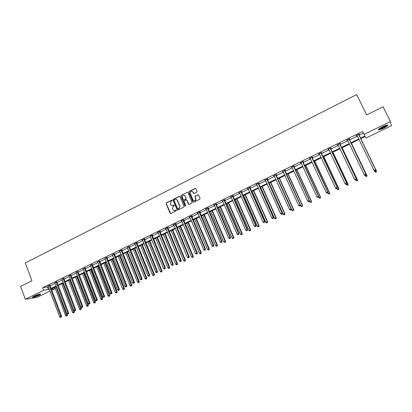 <?xml version="1.0" encoding="UTF-8"?>
<svg xmlns="http://www.w3.org/2000/svg" width="412" height="412" viewBox="0 0 412 412"><rect width="100%" height="100%" fill="white"/><g stroke="black" fill="none" stroke-linecap="round" stroke-linejoin="round"><path stroke-width="0.62" d="M172.185 200.371L171.675 200.175L166.366 202.838L166.088 203.621L170.105 213.215L170.831 213.504L176.171 210.862L176.367 210.311L175.852 210.11L175.162 210.455C174.142 210.831 173.364 210.527 172.834 209.538L172.443 208.59L173.385 206.227L174.286 205.377L173.761 205.135L173.071 205.48C172.056 205.861 171.279 205.557 170.748 204.573L170.362 203.636L171.299 201.267L172.185 200.371M172.005 200.175L166.592 202.869L166.304 203.626L170.661 213.555M176.166 210.105L175.162 210.455M174.08 205.13L173.071 205.48M383.356 128.343L378.623 130.001C377.696 129.708 379.102 128.59 382.836 126.649C385.029 125.603 386.616 125.047 387.584 124.98C388.495 125.289 387.084 126.412 383.356 128.343M38.991 295.332C36.241 296.578 34.129 297.258 32.666 297.371C32.115 297.273 32.605 296.841 34.139 296.074C36.905 294.822 39.016 294.142 40.474 294.029C41.025 294.132 40.531 294.565 38.991 295.332M196.771 192.193L197.101 191.575L195.891 188.681L195.144 188.397L189.098 191.436L188.773 192.09L192.945 201.911L193.686 202.194L199.768 199.187L200.057 198.388L198.641 195.092L197.894 194.809L195.293 196.102L194.964 196.735L195.824 198.981C195.319 200.968 194.361 201.272 192.955 199.892L190.123 193.135C190.586 191.101 191.534 190.771 192.976 192.147L193.429 193.207L194.176 193.491L196.771 192.193M49.991 291.088L36.941 297.407L25.312 299.236L20.6 286.422L31.93 280.809L25.292 262.933L356.674 94.575L366.634 114.953L383.124 106.785L390.442 121.576L391.4 125.748L365.918 138.087L365.13 136.547L360.66 138.72M25.312 299.236L43.584 290.342L49.301 289.25M360.402 138.19L364.862 136.027L362.612 131.485L42.616 287.751L43.584 290.342M364.038 134.425L390.442 121.576M180.023 196.637L179.292 196.354L173.344 199.336L173.045 200.062L177.119 209.744L177.845 210.032L183.824 207.071L184.138 206.386L180.023 196.637M181.187 195.401L187.182 192.394L187.923 192.677L192.049 202.354L191.765 203.147L189.18 204.424L188.439 204.141L186.77 200.211L186.033 199.928L184.329 200.778L184.015 201.458L185.802 205.732L185.065 206.005L180.873 196.091L181.187 195.401L187.182 192.394M54.276 287.391L54.791 288.761L51.778 290.223M51.088 288.385L56.228 285.887M58.01 285.022L63.211 282.493M64.988 281.633L70.251 279.079M72.028 278.213L77.348 275.633M79.119 274.773L84.506 272.157M86.273 271.297L91.722 268.655M93.483 267.795L98.993 265.122M100.755 264.267L106.327 261.558M108.083 260.708L113.727 257.969M115.478 257.119L121.185 254.348M122.93 253.498L128.709 250.692M130.45 249.847L136.29 247.009M138.03 246.165L143.942 243.296M145.673 242.452L151.657 239.547M153.388 238.713L159.439 235.772M161.164 234.933L167.287 231.961M169.002 231.127L175.203 228.114M176.918 227.285L183.185 224.241M184.895 223.412L191.24 220.327M192.945 219.503L199.367 216.382M201.066 215.558L207.566 212.401M209.255 211.583L215.831 208.39M217.521 207.571L224.174 204.337M225.853 203.523L232.595 200.247M234.263 199.439L241.087 196.127M242.75 195.319L249.657 191.966M251.315 191.158L258.303 187.769M259.951 186.966L267.028 183.531M268.67 182.732L275.834 179.256M277.467 178.463L284.718 174.94M286.345 174.147L293.684 170.589M295.306 169.801L302.732 166.19M304.35 165.408L311.869 161.756M313.475 160.979L321.087 157.281M322.684 156.503L330.393 152.759M331.979 151.992L339.787 148.202M341.368 147.434L349.273 143.597M350.839 142.835L358.842 138.947M51.407 289.239L54.791 288.761M359.099 139.477L351.091 143.361M349.525 144.123L341.615 147.96M340.039 148.727L332.232 152.512M330.64 153.285L322.931 157.029M321.334 157.801L313.717 161.499M312.111 162.277L304.586 165.928M302.974 166.711L295.543 170.316M293.921 171.104L286.582 174.667M284.95 175.455L277.703 178.973M276.066 179.766L268.902 183.242M267.259 184.04L260.183 187.475M258.53 188.279L251.541 191.668M249.883 192.471L242.977 195.824M241.308 196.632L234.485 199.944M232.816 200.752L226.075 204.028M224.396 204.841L217.737 208.07M216.053 208.889L209.471 212.082M207.777 212.901L201.277 216.058M199.578 216.882L193.156 219.998M191.451 220.827L185.106 223.907M183.397 224.736L177.124 227.779M175.409 228.608L169.208 231.616M167.488 232.45L161.365 235.427M159.64 236.261L153.588 239.197M151.858 240.036L145.874 242.941M144.138 243.786L138.226 246.654M136.49 247.494L130.645 250.331M128.899 251.176L123.126 253.983M121.375 254.827L115.669 257.598M113.918 258.448L108.274 261.187M106.517 262.037L100.94 264.746M99.184 265.601L93.668 268.274M91.907 269.129L86.458 271.776M84.687 272.631L79.3 275.247M77.528 276.107L72.208 278.687M70.431 279.547L65.168 282.102M63.391 282.967L58.185 285.49M56.408 286.355L51.263 288.853M42.616 287.751L48.343 286.69M50.125 285.825L55.26 283.322M57.036 282.452L62.233 279.923M64.009 279.058L69.262 276.493M71.034 275.633L76.354 273.043M78.12 272.178L83.497 269.556M85.263 268.696L90.702 266.049M92.463 265.189L97.968 262.506M99.725 261.651L105.297 258.937M107.048 258.082L112.682 255.337M114.433 254.482L120.129 251.706M121.875 250.857L127.643 248.045M129.383 247.2L135.218 244.357M136.954 243.507L142.856 240.634M144.586 239.789L150.56 236.879M152.285 236.035L158.332 233.089M160.052 232.25L166.17 229.273M167.885 228.433L174.075 225.421M175.785 224.586L182.047 221.532M183.752 220.703L190.092 217.613M191.791 216.784L198.208 213.658M199.897 212.834L206.391 209.667M208.081 208.848L214.647 205.645M216.331 204.826L222.98 201.586M224.653 200.768L231.384 197.487M233.053 196.673L239.866 193.357M241.53 192.548L248.421 189.185M250.079 188.382L257.057 184.978M258.705 184.174L265.766 180.734M267.409 179.936L274.562 176.449M276.195 175.651L283.43 172.123M285.058 171.33L292.386 167.761M294.003 166.973L301.424 163.358M303.031 162.575L310.545 158.914M312.147 158.131L319.748 154.428M321.345 153.65L329.039 149.901M330.625 149.129L338.422 145.328M339.998 144.56L347.888 140.713M349.453 139.951L357.446 136.058M359.001 135.296L363.42 133.143M47.509 287.097L48.472 289.651M357.08 135.45L356.395 135.785L356.246 135.538L359.326 134.034L359.465 134.291L358.78 134.626M347.553 140.101L346.698 140.193L349.752 138.705L349.912 138.947L349.232 139.282M338.108 144.705L337.243 144.808L340.266 143.335L340.451 143.561L339.776 143.891M328.745 149.273L327.875 149.381L330.867 147.918L331.078 148.135L330.409 148.459M319.454 153.805L318.594 153.908L321.561 152.461L321.787 152.667L321.128 152.986M310.251 158.29L309.402 158.393L312.337 156.957L312.59 157.152L311.93 157.472M301.136 162.74L300.291 162.838L303.201 161.416L303.474 161.597L302.82 161.916M292.103 167.143L291.263 167.241L294.147 165.835L294.441 166.005L293.797 166.319M283.147 171.51L282.323 171.603L285.181 170.208L285.49 170.367L284.852 170.681M274.279 175.836L273.46 175.924L276.292 174.544L276.622 174.693L275.988 175.002M265.493 180.121L264.679 180.209L267.486 178.844L267.836 178.978L267.208 179.287M256.784 184.37L255.976 184.458L258.757 183.098L259.127 183.227L258.504 183.531M248.153 188.578L247.355 188.665L250.11 187.321L250.496 187.434L249.878 187.738M239.599 192.749L238.805 192.831L241.535 191.503L241.942 191.606L241.329 191.904M231.117 196.885L230.334 196.967L233.043 195.643L233.465 195.741L232.857 196.035M222.717 200.984L221.939 201.061L224.622 199.753L225.065 199.841L224.463 200.134M214.389 205.047L213.617 205.119L216.279 203.827L216.733 203.904L216.14 204.192M206.134 209.075L205.372 209.147L208.003 207.859L208.482 207.926L207.89 208.215M207.741 208.287L207.452 208.426M197.951 213.061L197.194 213.133L199.805 211.861L200.299 211.917L199.712 212.201M199.557 212.278L199.259 212.422M189.839 217.021L189.087 217.088L191.678 215.826L192.188 215.873L191.606 216.156M191.446 216.238L191.137 216.388M181.8 220.94L181.053 221.007L183.623 219.756L184.143 219.797L183.572 220.075M183.402 220.157L183.083 220.312M173.828 224.828L173.092 224.895L175.636 223.654L176.176 223.685L175.605 223.963M167.154 227.79L180.677 260.513L179.395 261.11L165.943 228.722L165.191 228.748L167.715 227.517L168.271 227.537L167.705 227.815M157.837 232.337L157.94 232.579L157.363 232.569L159.866 231.343L160.433 231.359L159.877 231.632M150.092 236.117L152.085 235.144L152.667 235.149L152.11 235.417M142.413 239.861L142.511 240.103L141.908 240.108L144.365 238.909L144.962 238.903L144.416 239.171M134.982 243.775L134.276 243.832L136.712 242.642L137.325 242.632L136.779 242.895M127.406 247.468L129.214 246.587M119.897 251.129L119.207 251.181L121.602 250.012L122.24 249.986L121.705 250.249M112.45 254.76L114.263 253.88M105.024 258.288L106.883 257.479M97.742 261.934L99.565 261.048M90.475 265.467L92.303 264.586M83.27 268.974L85.104 268.099M76.122 272.45L77.961 271.585M69.031 275.901L70.879 275.036M62.001 279.326L63.855 278.466M55.028 282.72L56.882 281.865M48.111 286.088L49.97 285.233M273.795 176.073L273.681 175.816M309.659 158.584L309.536 158.326M318.831 154.109L318.708 153.851M328.091 149.592L327.967 149.335M337.438 145.034L337.315 144.772M346.873 140.43L346.744 140.173M356.395 135.785L356.267 135.527M172.221 205.655L173.292 205.511M174.343 210.63L175.378 210.475M179.725 196.333L173.565 199.372L173.267 200.098L177.665 210.084M174.214 199.805L174.018 200.356L177.577 208.807L178.087 209.002L178.818 208.642L179.802 206.386L177.273 200.345C176.738 199.357 175.96 199.053 174.94 199.439L174.214 199.805M176.063 199.3L177.49 200.376L180.018 206.417L179.035 208.668L178.303 209.028M186.461 199.908L186.976 200.247L188.969 204.481M181.398 195.442L181.12 196.23L185.472 206.237M185.045 196.148C183.546 194.768 182.614 195.128 182.238 197.23L183.273 199.743L184.01 200.026L185.714 199.176L186.033 198.507L185.251 196.184L184.071 195.288M185.251 196.184L186.239 198.543L185.92 199.212L184.221 200.062M192.028 191.297L193.182 192.188L193.934 193.547M194.17 200.804C195.36 200.876 195.978 200.278 196.024 199.017L195.705 198.532M198.337 194.788L195.494 196.143L195.164 196.771L195.906 198.563M195.602 188.387L189.304 191.477L188.984 192.131L193.465 202.251M54.837 287.118L65.601 315.644L67.429 314.969L67.001 313.836M66.847 315.906L66.404 316.112L67.135 315.844L66.847 315.906L55.929 286.587M66.404 316.112L65.601 315.644M67.429 314.969L67.135 315.844M49.208 285.336L60.822 316.431L59.704 316.952L47.988 285.928M49.965 285.058L61.568 316.267L60.822 316.431L60.966 317.219L60.518 317.425L60.966 317.219M61.264 317.152L61.568 316.267M59.704 316.952L60.518 317.425M61.671 283.801L72.533 312.42L74.356 311.745L73.846 310.396M73.779 312.682L73.336 312.888L74.062 312.615L73.779 312.682L62.773 283.265M73.336 312.888L72.533 312.42M74.356 311.745L74.062 312.615M68.557 280.459L79.516 309.165L81.339 308.49L70.297 279.614M80.773 309.427L80.319 309.639L81.051 309.366L80.773 309.427L69.669 279.918M80.319 309.639L79.516 309.165M81.339 308.49L81.051 309.366M56.13 281.957L67.856 313.146L66.723 313.676L54.899 282.555M56.882 281.684L68.588 312.991L67.856 313.146L67.995 313.944L67.542 314.155L67.995 313.944M68.289 313.877L68.588 312.991M66.723 313.676L67.542 314.155M63.113 278.548L74.948 309.839L73.805 310.37L61.872 279.156M63.85 278.28L75.669 309.69L74.948 309.839L75.082 310.643L74.624 310.854L75.082 310.643M75.37 310.581L75.669 309.69M73.805 310.37L74.624 310.854M39.969 294.065C39.191 294.755 37.523 295.517 34.969 296.357L32.955 296.728M33.583 296.357L39.258 294.204M32.636 296.954L34.752 296.511C37.368 295.667 39.238 294.843 40.355 294.029M387.095 125.037C387.203 125.789 381.373 128.889 379.349 129.167L378.721 129.147M379.22 128.75L379.467 128.719C382.212 127.931 384.545 126.752 386.466 125.191M378.36 129.517L378.834 129.476C382.46 128.41 385.39 126.906 387.615 124.98M75.499 277.091L86.561 305.884L88.379 305.215L77.24 276.246M87.818 306.147L87.365 306.358L88.096 306.09L87.818 306.147L76.617 276.55M87.365 306.358L86.561 305.884M88.379 305.215L88.096 306.09M70.148 275.118L82.096 306.507L80.943 307.043L68.897 275.726M70.874 274.845L82.807 306.358L82.096 306.507L82.225 307.311L81.767 307.527L82.225 307.311M82.508 307.254L82.807 306.358M80.943 307.043L81.767 307.527M82.498 273.692L93.658 302.578L95.476 301.908L84.233 272.852M94.925 302.841L94.466 303.057L95.193 302.789L94.925 302.841L83.626 273.146M94.466 303.057L93.658 302.578M95.476 301.908L95.193 302.789M77.245 271.657L89.301 303.144L88.142 303.685L75.983 272.27M77.956 271.384L90.001 303.005L89.301 303.144L89.43 303.953L88.966 304.169L89.43 303.953M89.708 303.896L90.001 303.005M88.142 303.685L88.966 304.169M89.553 270.272L100.816 299.246L102.634 298.576L91.284 269.433M102.088 299.509L101.625 299.725L102.351 299.457L102.088 299.509L90.686 269.721M101.625 299.725L100.816 299.246M102.634 298.576L102.351 299.457M84.398 268.166L96.568 299.751L95.399 300.297L83.126 268.784M85.099 267.898L97.253 299.622L96.568 299.751L96.691 300.569L96.223 300.786L96.691 300.569M96.964 300.513L97.253 299.622M95.399 300.297L96.223 300.786M96.665 266.822L108.032 295.883L109.844 295.219L98.391 265.982M109.309 296.151L108.845 296.367L109.571 296.099L109.309 296.151L97.809 266.265M108.845 296.367L108.032 295.883M109.844 295.219L109.571 296.099M91.613 264.648L103.896 296.331L102.717 296.882L90.331 265.271M92.298 264.38L104.571 296.207L103.896 296.331L104.015 297.155L103.546 297.376L104.015 297.155M104.282 297.103L104.571 296.207M102.717 296.882L103.546 297.376M103.834 263.34L115.309 292.494L117.116 291.835L105.554 262.506M116.591 292.762L116.122 292.983L116.848 292.716L104.988 262.779M116.122 292.983L115.309 292.494M117.116 291.835L116.848 292.716M98.885 261.1L111.286 292.886L110.097 293.442L97.593 261.728M99.555 260.832L111.946 292.767L111.286 292.886L111.4 293.715L110.926 293.936L111.4 293.715M111.662 293.663L111.946 292.767M110.097 293.442L110.926 293.936M111.06 259.833L122.647 289.08L124.45 288.421L112.78 258.999M123.93 289.348L123.461 289.569L124.182 289.306L112.224 259.266M123.461 289.569L122.647 289.08M124.45 288.421L124.182 289.306M106.214 257.521L118.738 289.409L117.538 289.971L104.911 258.154M106.878 257.253L119.382 289.296L118.738 289.409L118.847 290.244L118.368 290.465L118.847 290.244M119.104 290.197L119.382 289.296M117.538 289.971L118.368 290.465M118.352 256.295L130.043 285.634L131.845 284.975L120.062 255.466M131.335 285.902L130.856 286.124L131.577 285.861L119.521 255.728M130.856 286.124L130.043 285.634M131.845 284.975L131.577 285.861M125.696 252.731L137.5 282.158L139.297 281.504L127.406 251.902M138.798 282.431L138.319 282.658L139.035 282.395L126.881 252.159M138.319 282.658L137.5 282.158M139.297 281.504L139.035 282.395M133.107 249.136L145.019 278.656L146.816 278.007L134.812 248.307M146.322 278.929L145.838 279.156L146.559 278.893L134.302 248.56M145.838 279.156L145.019 278.656M146.816 278.007L146.559 278.893M140.574 245.511L152.605 275.128L154.397 274.48L142.279 244.687M153.913 275.401L153.424 275.628L154.139 275.365L141.78 244.929M153.424 275.628L152.605 275.128M154.397 274.48L154.139 275.365M148.109 241.854L160.253 271.565L162.04 270.921L149.808 241.035M161.566 271.838L161.071 272.069L161.787 271.812L161.483 270.993L149.324 241.267M161.071 272.069L160.253 271.565M162.04 270.921L161.787 271.812M155.705 238.172L167.962 267.975L169.744 267.331L157.399 237.348M169.286 268.248L168.786 268.48L169.502 268.222L169.203 267.393L156.931 237.58M168.786 268.48L167.962 267.975M169.744 267.331L169.502 268.222M163.363 234.454L175.739 264.349L177.52 263.711L165.052 233.635M177.067 264.628L176.568 264.859L177.278 264.607L176.995 263.768L164.599 233.856M176.568 264.859L175.739 264.349M177.52 263.711L177.278 264.607M171.088 230.705L183.582 260.698L185.359 260.06L172.772 229.891M184.916 260.976L184.411 261.213L185.122 260.956L184.849 260.111L172.334 230.102M184.411 261.213L183.582 260.698M185.359 260.06L185.122 260.956M178.88 226.924L191.498 257.016L193.264 256.377L180.559 226.111M192.831 257.294L192.322 257.531L193.032 257.273L192.77 256.418L180.137 226.317M192.322 257.531L191.498 257.016M193.264 256.377L193.032 257.273M186.739 223.113L199.475 253.298L201.241 252.664L188.408 222.3M200.819 253.576L200.304 253.818L201.01 253.565L200.762 252.7L188.001 222.501M200.304 253.818L199.475 253.298M201.241 252.664L201.01 253.565M113.609 253.916L126.252 285.902L125.042 286.469L112.296 254.554M114.258 253.648L126.881 285.799L126.252 285.902L126.355 286.742L125.871 286.968L126.355 286.742M126.608 286.701L126.881 285.799M125.042 286.469L125.871 286.968M121.066 250.275L133.828 282.369L132.607 282.936L119.743 250.923M121.7 250.012L134.446 282.272L133.828 282.369L133.931 283.214L133.442 283.441L133.931 283.214M134.178 283.173L134.446 282.272M132.607 282.936L133.442 283.441M128.585 246.608L141.47 278.806L140.24 279.377L127.251 247.257M129.203 246.34L142.073 278.713L141.47 278.806L141.568 279.655L141.074 279.882L141.568 279.655M141.81 279.619L142.073 278.713M140.24 279.377L141.074 279.882M136.166 242.91L149.175 275.206L147.939 275.788L134.822 243.564M136.774 242.642L149.767 275.123L149.175 275.206L149.268 276.066L148.773 276.298L149.268 276.066M149.505 276.03L149.767 275.123M147.939 275.788L148.773 276.298M143.814 239.176L156.951 271.58L155.7 272.162L142.454 239.841M144.406 238.909L157.528 271.508L156.951 271.58L157.039 272.445L156.539 272.677L157.039 272.445M157.271 272.414L157.528 271.508M155.7 272.162L156.539 272.677M151.528 235.412L164.79 267.924L163.528 268.511L150.159 236.081M152.105 235.144L165.351 267.857L164.79 267.924L164.872 268.794L164.367 269.026L164.872 268.794M165.099 268.763L165.351 267.857M163.528 268.511L164.367 269.026M159.305 231.621L172.7 264.231L171.428 264.828L157.925 232.296M159.866 231.348L173.246 264.174L172.7 264.231L172.777 265.107L172.268 265.349L172.777 265.107M172.994 265.086L173.246 264.174M171.428 264.828L172.268 265.349M167.694 227.527L181.208 260.461L180.677 260.513L180.75 261.393L180.235 261.63L180.75 261.393M180.961 261.373L181.208 260.461M179.395 261.11L180.235 261.63M175.064 223.932L188.722 256.758L187.429 257.361L173.658 224.617M175.594 223.675L189.237 256.717L188.722 256.758L188.789 257.644L188.274 257.886L188.789 257.644M188.995 257.629L189.237 256.717M187.429 257.361L188.274 257.886M183.046 220.039L196.838 252.968L195.535 253.581L181.63 220.729M183.561 219.787L197.338 252.937L196.838 252.968L196.905 253.864L196.38 254.106L196.905 253.864M197.101 253.849L197.338 252.937M195.535 253.581L196.38 254.106M194.66 219.266L207.524 249.548L209.286 248.92L196.328 218.458M208.874 249.832L208.354 250.074L209.059 249.821L208.817 248.946L195.937 218.648M208.354 250.074L207.524 249.548M209.286 248.92L209.059 249.821M184.942 195.71L185.106 196.158M191.101 216.109L205.032 249.152L203.713 249.765L189.669 216.805M191.595 215.867L205.511 249.126L205.032 249.152L205.088 250.053L204.558 250.295L205.088 250.053M205.279 250.043L205.511 249.126M203.713 249.765L204.558 250.295M202.653 215.388L215.641 245.768L217.397 245.145L204.316 214.585M216.995 246.052L216.475 246.294L217.175 246.046L216.949 245.161L203.94 214.765M216.475 246.294L215.641 245.768M217.397 245.145L217.175 246.046M192.97 191.832L193.094 192.172M199.223 212.144L213.292 245.294L211.964 245.918L197.781 212.85M199.702 211.912L213.756 245.279L213.292 245.294L213.344 246.206L212.808 246.453L213.344 246.206M213.529 246.196L213.756 245.279M211.964 245.918L212.808 246.453M210.717 211.48L223.829 241.957L225.58 241.334L212.371 210.676M225.194 242.241L224.664 242.483L225.364 242.235L225.148 241.339L212.015 210.846M224.664 242.483L223.829 241.957M225.58 241.334L225.364 242.235M207.416 208.148L221.625 241.406L220.286 242.035L205.959 208.858M207.88 207.921L222.073 241.401L221.625 241.406L221.671 242.323L221.136 242.57L221.671 242.323M207.895 208.312L207.421 208.245L207.895 208.312M221.852 242.318L222.073 241.401M220.286 242.035L221.136 242.57M218.844 207.535L232.09 238.11L233.836 237.487L220.497 206.731M233.46 238.393L232.924 238.641L233.625 238.393L233.419 237.487L220.157 206.896M232.924 238.641L232.09 238.11M233.836 237.487L233.625 238.393M215.682 204.115L230.035 237.482L228.681 238.115L214.214 204.831M216.13 203.899L230.463 237.487L230.035 237.482L230.076 238.404L229.536 238.656L230.076 238.404M230.246 238.404L230.463 237.487M228.681 238.115L229.536 238.656M227.048 203.554L240.423 234.227L242.163 233.609L228.691 202.756M241.798 234.516L241.262 234.763L241.957 234.516L241.767 233.604L228.372 202.91M241.262 234.763L240.423 234.227M242.163 233.609L241.957 234.516M224.02 200.047L238.517 233.527L237.152 234.16L222.537 200.768M224.452 199.835L238.929 233.537L238.517 233.527L238.553 234.454L238.007 234.711L238.553 234.454M238.718 234.459L238.929 233.537M237.152 234.16L238.007 234.711M235.324 199.537L248.833 230.313L250.563 229.7L236.962 198.744M250.213 230.602L249.667 230.854L250.362 230.607L250.187 229.68L236.658 198.893M249.667 230.854L248.833 230.313M250.563 229.7L250.362 230.607M232.435 195.942L247.076 229.53L245.701 230.174L230.941 196.673M232.847 195.741L247.473 229.551L247.076 229.53L247.107 230.468L246.556 230.725L247.107 230.468M247.267 230.473L247.473 229.551M245.701 230.174L246.556 230.725M243.672 195.489L257.309 226.363L259.04 225.755L245.3 194.696M258.7 226.652L258.154 226.904L258.844 226.662L258.679 225.725L245.016 194.835M258.154 226.904L257.309 226.363M259.04 225.755L258.844 226.662M240.927 191.801L255.718 225.503L254.328 226.152L239.418 192.538M241.319 191.606L256.094 225.529L255.718 225.503L255.739 226.446L255.183 226.703L255.739 226.446M255.888 226.456L256.094 225.529M254.328 226.152L255.183 226.703M252.093 191.4L265.869 222.377L267.594 221.774L253.715 190.612M267.259 222.665L266.708 222.923L267.398 222.681L267.249 221.733L253.447 190.741M266.708 222.923L265.869 222.377M267.594 221.774L267.398 222.681M260.585 187.28L274.5 218.355L276.22 217.752L262.202 186.492M275.901 218.648L275.345 218.906L276.03 218.664L275.891 217.711L261.955 186.615M275.345 218.906L274.5 218.355M276.22 217.752L276.03 218.664M269.154 183.119L283.214 214.302L284.924 213.699L270.766 182.341M284.62 214.59L284.059 214.853L284.743 214.616L284.615 213.648L270.54 182.449M284.059 214.853L283.214 214.302M284.924 213.699L284.743 214.616M277.806 178.921L292.005 210.208L293.71 209.61L279.408 178.144M293.416 210.501L292.85 210.764L293.529 210.527L293.421 209.548L279.197 178.247M292.85 210.764L292.005 210.208M293.71 209.61L293.529 210.527M300.369 204.97L300.873 206.077L302.573 205.485L288.127 173.916M302.29 206.371L301.718 206.633L302.398 206.402L302.3 205.408L287.937 174.008M301.718 206.633L300.873 206.077M302.573 205.485L302.398 206.402M309.417 201.025L309.824 201.906L311.513 201.319L296.923 169.646M311.251 202.204L310.674 202.472L311.348 202.235L311.266 201.236L296.753 169.729M310.674 202.472L309.824 201.906M311.513 201.319L311.348 202.235M318.553 197.049L318.857 197.698L320.541 197.116L305.797 165.341M320.289 197.997L319.707 198.27L320.382 198.033L320.309 197.024L305.647 165.413M319.707 198.27L318.857 197.698M320.541 197.116L320.382 198.033M327.746 192.97L327.973 193.455L329.646 192.878L314.758 160.994M329.409 193.753L328.822 194.026L329.492 193.794L329.44 192.77L314.629 161.056M328.822 194.026L327.973 193.455M329.646 192.878L329.492 193.794M336.944 188.686L337.171 189.17L338.839 188.598L323.796 156.606M338.618 189.469L338.025 189.747L338.69 189.515L338.654 188.48L323.688 156.658M338.025 189.747L337.171 189.17M338.839 188.598L338.69 189.515M346.224 184.36L346.456 184.844L348.119 184.277L332.917 152.183M347.908 185.148L347.311 185.426L347.975 185.199L347.955 184.149L332.834 152.224M348.119 184.277L347.975 185.199M249.492 187.62L264.432 221.435L263.031 222.089L247.967 188.361M249.868 187.434L264.792 221.471L264.432 221.435L264.452 222.387L263.891 222.645L264.452 222.387M264.592 222.398L264.792 221.471M263.031 222.089L263.891 222.645M258.133 183.402L273.228 217.33L271.817 217.989L256.599 184.154M258.494 183.227L273.568 217.382L273.228 217.33L273.238 218.288L272.672 218.551L273.238 218.288M273.377 218.308L273.568 217.382M271.817 217.989L272.672 218.551M266.858 179.148L282.107 213.189L280.68 213.854L265.307 179.905M267.192 178.983L282.426 213.246L282.107 213.189L282.112 214.152L281.54 214.42L282.112 214.152M282.241 214.178L282.426 213.246M280.68 213.854L281.54 214.42M275.659 174.853L291.068 209.008L289.626 209.682L274.093 175.62M275.978 174.698L291.366 209.08L291.068 209.008L291.063 209.981L290.486 210.249L291.063 209.981M291.181 210.007L291.366 209.08M289.626 209.682L290.486 210.249M284.538 170.522L300.106 204.79L298.654 205.47L282.962 171.289M284.836 170.377L300.384 204.872L300.106 204.79L300.096 205.773L299.514 206.041L300.096 205.773M300.209 205.799L300.384 204.872M298.654 205.47L299.514 206.041M293.504 166.149L309.232 200.536L307.764 201.221L291.907 166.927M293.782 166.01L309.489 200.623L309.232 200.536L309.216 201.52L308.629 201.792L309.216 201.52M309.319 201.556L309.489 200.623M307.764 201.221L308.629 201.792M302.547 161.736L318.445 196.236L316.962 196.931L300.94 162.519M302.81 161.607L318.682 196.339L318.419 197.23L317.827 197.508L318.419 197.23M318.517 197.271L318.682 196.339M316.962 196.931L317.827 197.508M311.678 157.281L327.741 191.899L326.242 192.6L310.056 158.074M311.92 157.163L327.957 192.013L327.71 192.904L327.113 193.182L327.71 192.904M327.798 192.945L327.957 192.013M326.242 192.6L327.113 193.182M320.897 152.785L337.124 187.522L335.615 188.227L319.259 153.583M321.113 152.677L337.32 187.64L337.088 188.531L336.486 188.814L337.088 188.531M337.165 188.578L337.32 187.64M335.615 188.227L336.486 188.814M346.013 184.458L346.626 184.169L346.013 184.458L345.076 183.814L328.544 149.051M345.946 184.401L345.076 183.814L346.77 183.232L330.393 148.15M330.197 148.248L346.6 183.103L346.554 184.118M346.626 184.169L346.77 183.232M355.597 179.993L355.829 180.482L357.482 179.915L342.125 147.712M357.286 180.786L356.684 181.064L357.343 180.837L357.338 179.776L342.063 147.743M357.482 179.915L357.343 180.837M355.556 180.008L356.174 179.725L355.556 180.008L354.624 179.359L337.917 144.478M355.499 179.951L354.624 179.359L356.313 178.782L339.761 143.582M339.586 143.664L356.164 178.638L356.112 179.663M338.134 144.725L337.876 144.499M356.174 179.725L356.313 178.782M364.944 175.363L365.289 176.078L366.932 175.517L351.415 143.206M366.752 176.382L366.144 176.666L366.804 176.439L366.814 175.368L351.374 143.227M366.932 175.517L366.804 176.439M365.192 175.522L365.81 175.229L365.192 175.522L364.265 174.858L347.383 139.864M365.14 175.46L364.265 174.858L365.944 174.291L349.216 138.968M349.067 139.04L365.82 174.132L365.758 175.167M365.81 175.229L365.944 174.291M376.475 171.073L360.794 138.653L376.475 171.073L376.352 172L375.698 172.221L376.352 172M374.359 170.645L374.838 171.629L376.377 170.913L376.311 171.933M375.734 172.283L374.838 171.629L375.698 172.221M374.915 170.99L375.543 170.697L374.915 170.99L373.998 170.316L356.936 135.203M374.874 170.923L373.998 170.316L375.672 169.754L358.764 134.307M358.636 134.374L375.569 169.584L375.502 170.63M357.214 135.574L356.844 135.244M375.543 170.697L375.672 169.754M49.208 285.423L49.976 285.325M49.249 285.629L50.012 285.531M56.135 282.045L56.887 281.952M56.176 282.251L56.928 282.158M63.113 278.641L63.855 278.553M63.154 278.847L63.896 278.764M70.153 275.206L70.879 275.128M70.195 275.417L70.921 275.334M77.245 271.745L77.966 271.673M77.291 271.956L78.007 271.884M84.403 268.253L85.104 268.191M84.445 268.464L85.15 268.403M91.613 264.736L92.309 264.679M91.655 264.947L92.35 264.89M98.885 261.187L99.565 261.141M98.931 261.404L99.611 261.352M106.219 257.613L106.888 257.567M106.265 257.824L106.929 257.783M113.614 254.003L114.268 253.967M113.655 254.219L114.309 254.183M121.071 250.367L121.71 250.342M121.113 250.584L121.756 250.553M128.59 246.7L129.214 246.68M128.632 246.917L129.26 246.896M136.171 243.003L136.784 242.987M136.218 243.219L136.83 243.204M143.819 239.269L144.416 239.264M143.865 239.485L144.463 239.485M151.528 235.51L152.116 235.515M151.58 235.726L152.162 235.731M159.31 231.714L159.882 231.724M159.356 231.93L159.928 231.946M167.154 227.888L167.71 227.908M167.205 228.104L167.756 228.13M175.069 224.025L175.61 224.056M175.115 224.246L175.656 224.277M183.052 220.132L183.577 220.173M183.098 220.353L183.623 220.394M191.101 216.202L191.611 216.254M191.153 216.424L191.662 216.475M199.228 212.242L199.717 212.298M199.274 212.463L199.768 212.52M207.468 208.467L207.947 208.534M215.687 204.213L216.145 204.29M215.739 204.434L216.197 204.512M224.025 200.144L224.468 200.227M224.077 200.371L224.519 200.453M232.44 196.04L232.862 196.133M232.492 196.267L232.914 196.359M240.927 191.899L241.334 192.002M240.979 192.126L241.386 192.229M249.497 187.718L249.883 187.836M249.548 187.949L249.935 188.063M258.139 183.5L258.509 183.628M258.19 183.731L258.561 183.855M266.858 179.246L267.213 179.385M266.914 179.477L267.264 179.611M275.659 174.956L275.994 175.1M275.716 175.188L276.05 175.332M284.543 170.62L284.857 170.779M284.599 170.851L284.913 171.011M293.509 166.247L293.802 166.417M293.56 166.479L293.854 166.649M302.552 161.834L302.825 162.014M302.609 162.071L302.882 162.251M175.105 224.221L175.646 224.252M183.072 220.281L183.597 220.317M191.117 216.3L191.621 216.352M199.228 212.293L199.722 212.35"/></g></svg>
